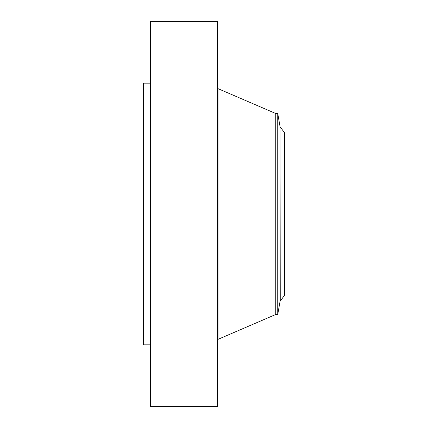 <?xml version="1.0" encoding="UTF-8"?>
<svg xmlns="http://www.w3.org/2000/svg" width="428" height="428" viewBox="0 0 428 428"><rect width="100%" height="100%" fill="white"/><g stroke="black" fill="none" stroke-linecap="round" stroke-linejoin="round"><path stroke-width="0.64" d="M150.415 406.6L150.415 21.4L217.403 21.4L217.403 406.6L150.415 406.6M150.415 344.845L143.605 344.845L143.605 83.155L150.415 83.155M280.244 127.068L284.395 132.482L284.395 295.518L280.051 301.36L280.051 126.64L280.244 300.932M277.74 113.511L275.76 113.511L275.76 314.489L277.74 314.489L277.74 113.511L280.051 126.64M275.76 314.489L218.013 339.345L218.013 88.655L217.403 87.729M275.76 113.511L218.013 88.655M218.013 339.345L217.403 340.271M277.74 314.489L280.051 301.36"/></g></svg>
